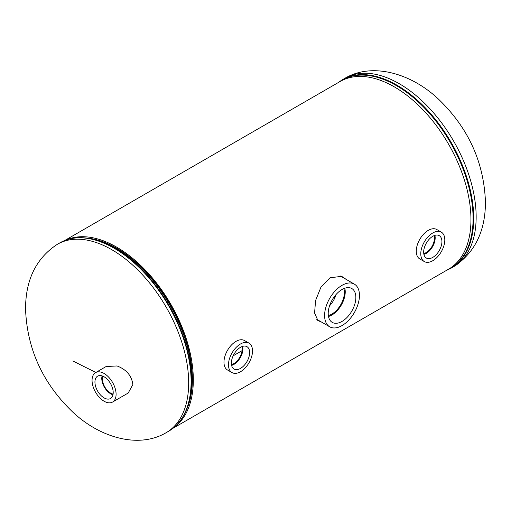 <?xml version="1.0" encoding="UTF-8"?>
<svg xmlns="http://www.w3.org/2000/svg" width="511" height="511" viewBox="0 0 511 511"><rect width="100%" height="100%" fill="white"/><g stroke="black" fill="none" stroke-linecap="round" stroke-linejoin="round"><path stroke-width="0.77" d="M317.523 320.256L319.765 321.061M346.369 279.504L341.667 276.336L330.017 277.792L320.94 287.169L315.581 300.519L314.578 313.064L317.995 320.653L321.138 321.853M345.168 278.814L341.265 276.195M185.895 411.055A107.074 61.818 -120 0 0 170.227 304.735A107.074 61.818 -120 0 0 85.989 237.998A107.074 61.818 60 0 1 116.687 248.218A107.074 61.818 60 0 1 185.895 411.055M335.261 296.878L333.428 297.939M233.169 355.803L242.067 350.667L233.157 355.828M335.273 296.859L333.44 297.913M173.97 427.503A108.383 62.572 -120 0 0 170.878 304.358A108.383 62.572 -120 0 0 65.778 240.106M173.063 428.244L448.505 269.22A108.383 62.572 -120 0 0 448.505 144.07A108.383 62.572 -120 0 0 340.122 81.498L64.68 240.521M128.178 393.042L132.86 384.591C131.717 375.745 126.447 369.536 117.051 365.959L106.116 366.528L95.576 372.615A16.997 9.811 60 0 1 106.116 374.838A16.997 9.811 60 0 1 115.524 389.746A16.997 9.811 60 0 1 112.567 402.055A16.997 9.811 60 0 1 102.028 399.832A16.997 9.811 60 0 1 92.619 384.917A16.997 9.811 60 0 1 95.576 372.615M432.791 257.384A12.916 7.461 120 0 0 441.268 245.88A12.916 7.461 120 0 0 439.109 235.577A12.916 7.461 120 0 0 432.791 236.293A12.916 7.461 120 0 0 424.392 247.554A12.916 7.461 120 0 0 426.2 257.946A12.916 7.461 120 0 0 432.791 257.384M423.9 254.376A12.641 7.295 120 0 0 426.244 253.379A12.641 7.295 120 0 0 434.867 235.373M423.753 253.597A11.689 6.745 120 0 0 426.244 252.6A11.689 6.745 120 0 0 434.126 235.635M423.747 253.545A11.689 6.745 120 0 0 426.174 252.562A11.689 6.745 120 0 0 434.075 235.654M441.287 232.122L436.777 229.516A16.997 9.811 120 0 0 428.282 230.359A16.997 9.811 120 0 0 417.18 245.337A16.997 9.811 120 0 0 419.787 258.956L424.296 261.562A16.997 9.811 120 0 0 432.791 260.719A16.997 9.811 120 0 0 443.893 245.74A16.997 9.811 120 0 0 441.287 232.122A16.997 9.811 120 0 0 432.791 232.965A16.997 9.811 120 0 0 421.69 247.944A16.997 9.811 120 0 0 424.296 261.562M246.155 362.874A12.916 7.461 120 0 0 246.819 346.592A12.916 7.461 120 0 0 234.843 352.846A12.916 7.461 120 0 0 233.91 368.961A12.916 7.461 120 0 0 246.155 362.874M231.604 365.391A12.641 7.295 120 0 0 239.493 358.984A12.641 7.295 120 0 0 242.578 346.388M231.464 364.618A11.689 6.745 120 0 0 239.071 358.613A11.689 6.745 120 0 0 241.837 346.656M231.457 364.56A11.689 6.745 120 0 0 239.001 358.575A11.689 6.745 120 0 0 241.786 346.675M248.998 343.137L244.488 340.537A16.997 9.811 120 0 0 228.551 348.655A16.997 9.811 120 0 0 227.497 369.977L232 372.576A16.997 9.811 120 0 0 247.944 364.458A16.997 9.811 120 0 0 248.998 343.137A16.997 9.811 120 0 0 233.061 351.261A16.997 9.811 120 0 0 232 372.576M105.624 377.833A12.916 7.461 60 0 1 112.733 388.992A12.916 7.461 60 0 1 110.727 398.401A12.916 7.461 60 0 1 102.519 396.83A12.916 7.461 60 0 1 95.327 385.32A12.916 7.461 60 0 1 97.818 376.039A12.916 7.461 60 0 1 105.624 377.833M112.988 394.767A12.513 7.224 60 0 1 109.118 392.755A12.513 7.224 60 0 1 102.091 375.892M113.11 394.09A11.689 6.745 60 0 1 109.213 392.148A11.689 6.745 60 0 1 102.737 376.128M342.031 321.419A19.546 11.287 120 0 0 354.883 303.911A19.546 11.287 120 0 0 351.491 288.364A19.546 11.287 120 0 0 342.031 289.501A19.546 11.287 120 0 0 329.346 306.44A19.546 11.287 120 0 0 331.952 322.198A19.546 11.287 120 0 0 342.031 321.419M328.49 316.475A18.907 10.916 120 0 0 331.869 315.025A18.907 10.916 120 0 0 344.804 288.223M328.337 315.523A17.738 10.239 120 0 0 331.869 314.073A17.738 10.239 120 0 0 343.903 288.568M329.525 305.872A17.738 10.239 120 0 0 336.142 294.425M342.031 285.336A24.643 14.231 120 0 0 325.929 307.054A24.643 14.231 120 0 0 329.71 326.804A24.643 14.231 120 0 0 342.031 325.577A24.643 14.231 120 0 0 358.128 303.866A24.643 14.231 120 0 0 354.353 284.116A24.643 14.231 120 0 0 342.031 285.336M476.156 216.92A108.773 62.802 -120 0 0 399.244 83.695A108.773 62.802 -120 0 0 344.855 78.311C372.513 61.914 411.553 73.558 438.547 99.211C468.3 127.846 483.936 162.102 485.45 201.979C485.412 231.272 474.802 252.849 453.627 266.716A108.773 62.802 -120 0 0 476.156 216.92M447.266 269.936A108.575 62.687 -120 0 0 468.082 184.177A108.575 62.687 -120 0 0 396.312 85.554A108.575 62.687 -120 0 0 338.882 82.214M453.627 266.716L451.2 268.115A108.773 62.802 -120 0 0 467.878 180.951A108.773 62.802 -120 0 0 396.811 85.101A108.773 62.802 -120 0 0 342.427 79.71L337.937 82.756M57.373 244.284A108.773 62.802 60 0 1 111.756 249.675A108.773 62.802 60 0 1 188.674 382.892A108.773 62.802 60 0 1 166.145 432.689C138.487 449.086 99.447 437.442 72.453 411.789C42.7 383.154 27.064 348.898 25.55 309.021C25.588 279.728 36.198 258.151 57.373 244.284L59.8 242.885A108.773 62.802 60 0 1 114.189 248.269A108.773 62.802 60 0 1 185.25 344.127A108.773 62.802 60 0 1 168.573 431.29C177.036 426.327 183.232 418.522 187.167 407.874A108.575 62.687 60 0 0 114.688 248.148A108.575 62.687 60 0 0 89.374 238.49L91.169 238.803A107.278 61.94 60 0 1 116.182 248.34A107.278 61.94 60 0 1 187.799 406.162L187.167 407.874M72.824 360.964L95.832 372.462M451.2 268.115L446.32 270.479M344.855 78.311L342.427 79.71M59.8 242.885C68.327 238.037 78.183 236.574 89.374 238.49M166.145 432.689L168.573 431.29M128.184 393.036L112.567 402.055M329.71 326.804L316.654 319.26M354.353 284.116L340.109 275.895"/></g></svg>
